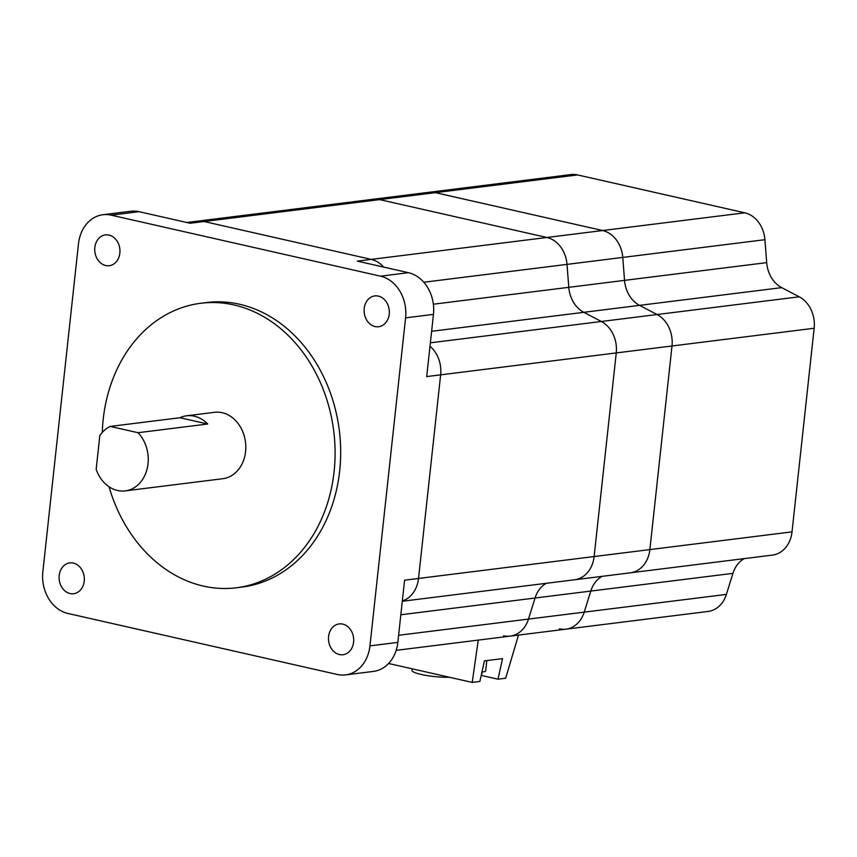<?xml version="1.0" encoding="UTF-8"?>
<svg xmlns="http://www.w3.org/2000/svg" width="857" height="857" viewBox="0 0 857 857"><rect width="100%" height="100%" fill="white"/><g stroke="black" fill="none" stroke-linecap="round" stroke-linejoin="round"><path stroke-width="1.29" d="M577.564 174.924L435.41 192.654A28.677 23.193 82.9 0 0 428.8 192.322A28.677 23.193 82.9 0 1 435.41 192.654L602.632 230.533A28.677 23.193 82.9 0 1 622.76 257.421L624.539 280.368A28.677 23.193 -97.1 0 0 639.558 305.36L657.073 314.53A28.677 23.193 82.9 0 1 671.995 345.982L649.874 549.594A28.677 23.193 82.9 0 1 630.334 572.819L772.489 555.09A28.677 23.193 82.9 0 0 792.029 531.865L814.15 328.252A28.677 23.193 82.9 0 0 799.227 296.801L781.713 287.631A28.677 23.193 -97.1 0 1 766.694 262.638L764.915 239.692A28.677 23.193 82.9 0 0 744.787 212.804L577.564 174.924A28.677 23.193 82.9 0 0 570.955 174.582L197.453 221.17A28.677 23.193 82.9 0 1 204.052 221.513L371.274 259.392A28.677 23.193 82.9 0 1 383.636 267.084A28.677 23.193 82.9 0 0 371.274 259.392L204.052 221.513L190.115 223.249L139.038 211.679L111.164 215.161A35.844 28.999 -97.1 0 0 102.904 214.732A35.844 28.999 -97.1 0 0 78.48 243.763L42.85 571.769A35.844 28.999 -97.1 0 0 67.896 613.451L337.272 674.47A35.844 28.999 -97.1 0 0 345.532 674.898A35.844 28.999 -97.1 0 0 369.956 645.867L405.586 317.851A35.844 28.999 -97.1 0 0 380.54 276.179L111.164 215.161M744.787 212.804L602.632 230.533L435.41 192.654L379.662 199.606A28.677 23.193 82.9 0 0 373.052 199.274A28.677 23.193 82.9 0 1 379.662 199.606L546.884 237.485A28.677 23.193 82.9 0 1 567.013 264.374L568.791 287.32A28.677 23.193 -97.1 0 0 583.81 312.312L601.325 321.482A28.677 23.193 82.9 0 1 616.247 352.934L594.126 556.547A28.677 23.193 82.9 0 1 574.586 579.771A28.677 23.193 82.9 0 1 573.258 579.889M186.805 222.499L197.453 221.17A28.677 23.193 82.9 0 1 204.052 221.513L379.662 199.606L546.884 237.485A28.677 23.193 82.9 0 1 567.013 264.374L568.791 287.32A28.677 23.193 -97.1 0 0 583.81 312.312L601.325 321.482A28.677 23.193 82.9 0 1 616.247 352.934L440.637 374.841A28.677 23.193 82.9 0 0 430 346.271A28.677 23.193 82.9 0 1 440.637 374.841L418.527 578.454A28.677 23.193 82.9 0 1 402.329 600.95A28.677 23.193 82.9 0 0 418.527 578.454L440.637 374.841L426.7 376.577L433.46 314.38L405.586 317.851M744.219 558.614A28.677 23.193 -97.1 0 0 732.939 573.344L590.784 591.073A28.677 23.193 -97.1 0 1 602.064 576.343A28.677 23.193 -97.1 0 0 590.784 591.073L535.036 598.025A28.677 23.193 -97.1 0 1 546.316 583.296A28.677 23.193 -97.1 0 0 535.036 598.025L528.48 619.086A28.677 23.193 82.9 0 1 510.215 636.119A28.677 23.193 82.9 0 1 503.616 635.787M148.025 463.776A33.455 27.06 -97.1 0 0 138.02 432.71L207.705 424.011A33.455 27.06 -97.1 0 0 186.633 415.795A33.455 27.06 -97.1 0 0 179.949 417.734L110.264 426.422A33.455 27.06 -97.1 0 0 99.83 435.549L96.166 469.347A33.455 27.06 -97.1 0 0 125.229 490.879A33.455 27.06 -97.1 0 0 148.025 463.776M125.229 490.879L222.788 478.709A33.455 27.06 -97.1 0 0 245.584 451.607A33.455 27.06 -97.1 0 0 214.507 412.313L186.633 415.795M109.064 486.787A143.365 115.984 -97.1 0 0 236.393 587.773A143.365 115.984 -97.1 0 0 334.091 471.661A143.365 115.984 -97.1 0 0 200.902 303.249A143.365 115.984 -97.1 0 0 103.194 419.362A143.365 115.984 -97.1 0 0 102.283 432.421M236.393 587.773L241.963 587.077A143.365 115.984 -97.1 0 0 339.672 470.964A143.365 115.984 -97.1 0 0 206.473 302.553L200.902 303.249M59.208 575.476A15.533 12.566 -97.1 0 0 73.638 593.719A15.533 12.566 -97.1 0 0 84.222 581.142A15.533 12.566 -97.1 0 0 69.792 562.899A15.533 12.566 -97.1 0 0 59.208 575.476M94.838 247.469A15.533 12.566 -97.1 0 0 109.267 265.713A15.533 12.566 -97.1 0 0 119.851 253.136A15.533 12.566 -97.1 0 0 105.422 234.893A15.533 12.566 -97.1 0 0 94.838 247.469M364.214 308.488A15.533 12.566 -97.1 0 0 378.644 326.731A15.533 12.566 -97.1 0 0 389.228 314.155A15.533 12.566 -97.1 0 0 374.809 295.911A15.533 12.566 -97.1 0 0 364.214 308.488M328.585 636.494A15.533 12.566 -97.1 0 0 343.014 654.737A15.533 12.566 -97.1 0 0 353.598 642.161A15.533 12.566 -97.1 0 0 339.168 623.917A15.533 12.566 -97.1 0 0 328.585 636.494M102.904 214.732L130.778 211.261A35.844 28.999 82.9 0 1 139.038 211.679M380.54 276.179L408.414 272.697L357.337 261.128L602.632 230.533A28.677 23.193 82.9 0 1 622.76 257.421L624.539 280.368A28.677 23.193 -97.1 0 0 639.558 305.36L657.073 314.53A28.677 23.193 82.9 0 1 671.995 345.982L616.247 352.934L594.126 556.547L404.59 580.189L397.83 642.386A35.844 28.999 82.9 0 1 373.406 671.417L345.532 674.898M408.414 272.697A35.844 28.999 82.9 0 1 433.46 314.38M110.264 426.422L138.02 432.71M179.949 417.734L207.705 424.011M449.272 677.223A22.7 3.749 -173.8 0 1 424.954 675.209A22.7 3.749 -173.8 0 1 411.971 670.356L412.142 668.814M486.808 660.586L485.683 670.935A12.427 2.046 -173.8 0 1 483.337 671.856A12.427 2.046 -173.8 0 1 481.966 671.984M518.496 635.091L505.651 678.241L497.981 679.194L502.534 658.626L484.419 660.886L479.866 681.454L472.207 682.418L388.596 663.479M481.206 675.402A15.533 2.56 -173.8 0 1 481.634 675.498L497.981 679.194M478.249 640.104L472.207 682.418M732.939 573.344L726.382 594.404L584.228 612.134L590.784 591.073L584.228 612.134A28.677 23.193 82.9 0 1 565.963 629.167A28.677 23.193 82.9 0 1 559.364 628.834M814.15 328.252L671.995 345.982L649.874 549.594L594.126 556.547A28.677 23.193 82.9 0 1 574.586 579.771L402.297 601.26M400.83 614.769L535.036 598.025L528.48 619.086A28.677 23.193 82.9 0 1 510.215 636.119L396.159 650.345M792.029 531.865L649.874 549.594A28.677 23.193 82.9 0 1 630.334 572.819A28.677 23.193 82.9 0 1 628.995 572.937M398.601 635.283L584.228 612.134A28.677 23.193 82.9 0 1 565.963 629.167L510.215 636.119M726.382 594.404A28.677 23.193 82.9 0 1 708.118 611.437L565.963 629.167M764.915 239.692L423.797 282.242M766.694 262.638L433.363 304.214M781.713 287.631L431.628 331.295M799.227 296.801L430.375 342.811M369.956 645.867L397.83 642.386M482.009 671.974L481.634 675.498M630.334 572.819L574.586 579.771"/></g></svg>
